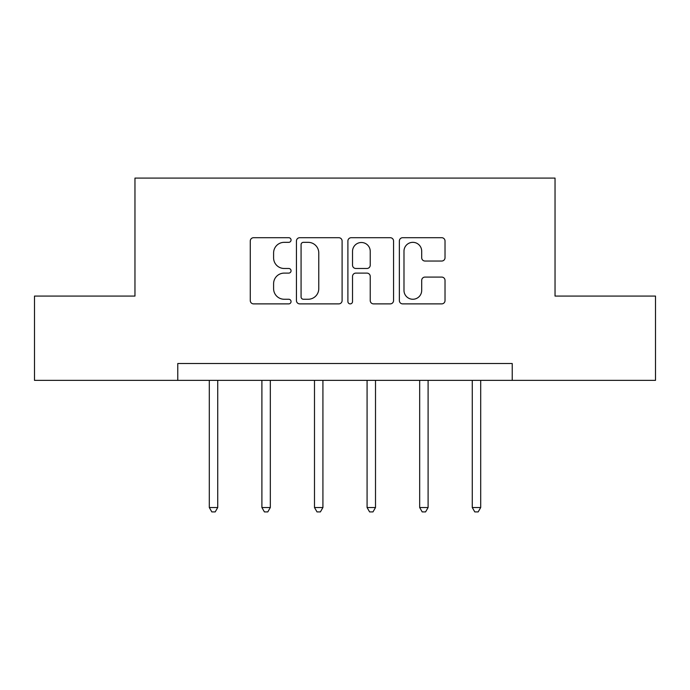 <?xml version="1.0" encoding="UTF-8"?>
<svg xmlns="http://www.w3.org/2000/svg" width="690" height="690" viewBox="0 0 690 690"><rect width="100%" height="100%" fill="white"/><g stroke="black" fill="none" stroke-linecap="round" stroke-linejoin="round"><path stroke-width="1.03" d="M291.059 240.025A2.32 2.32 0 0 0 288.748 237.705L253.584 237.705A3.312 3.312 0 0 0 250.272 241.017L250.272 300.581A3.312 3.312 0 0 0 253.584 303.885L288.748 303.885A2.32 2.32 0 0 0 291.059 301.573A2.32 2.32 0 0 0 288.748 299.253L284.194 299.253A10.591 10.591 0 0 1 273.602 288.67L273.602 283.702A10.591 10.591 0 0 1 284.194 273.111L288.748 273.111A2.32 2.32 0 0 0 291.059 270.799A2.32 2.32 0 0 0 288.748 268.479L284.194 268.479A10.591 10.591 0 0 1 273.602 257.887L273.602 252.928A10.591 10.591 0 0 1 284.194 242.337L288.748 242.337A2.32 2.32 0 0 0 291.059 240.025M441.712 261.036A3.312 3.312 0 0 0 445.024 257.724L445.024 241.017A3.312 3.312 0 0 0 441.712 237.705L402.667 237.705A3.312 3.312 0 0 0 399.355 241.017L399.355 300.581A3.312 3.312 0 0 0 402.667 303.885L441.712 303.885A3.312 3.312 0 0 0 445.024 300.581L445.024 280.39A3.312 3.312 0 0 0 441.712 277.087L424.997 277.087A3.312 3.312 0 0 0 421.694 280.39L421.694 290.404A8.849 8.849 0 0 1 412.836 299.253A8.849 8.849 0 0 1 403.986 290.404L403.986 251.186A8.849 8.849 0 0 1 412.836 242.337A8.849 8.849 0 0 1 421.694 251.186L421.694 257.724A3.312 3.312 0 0 0 424.997 261.036L441.712 261.036M177.779 380.363L34.5 380.363L34.5 296.079L134.964 296.079L134.964 178.089L555.036 178.089L555.036 296.079L655.5 296.079L655.5 380.363L512.221 380.363L512.221 363.509L177.779 363.509L177.779 380.363L512.221 380.363M342.102 241.017A3.312 3.312 0 0 0 338.799 237.705L299.745 237.705A3.312 3.312 0 0 0 296.441 241.017L296.441 300.581A3.312 3.312 0 0 0 299.745 303.885L338.799 303.885A3.312 3.312 0 0 0 342.102 300.581L342.102 241.017M351.201 237.705L390.255 237.705A3.312 3.312 0 0 1 393.559 241.017L393.559 300.581A3.312 3.312 0 0 1 390.255 303.885L373.54 303.885A3.312 3.312 0 0 1 370.237 300.581L370.237 276.423A3.312 3.312 0 0 0 366.925 273.111L355.842 273.111A3.312 3.312 0 0 0 352.53 276.423L352.53 301.573A2.32 2.32 0 0 1 350.21 303.885A2.32 2.32 0 0 1 347.898 301.573L347.898 241.017A3.312 3.312 0 0 1 351.201 237.705M303.384 242.337A2.32 2.32 0 0 0 301.073 244.657L301.073 296.942A2.32 2.32 0 0 0 303.384 299.253L308.189 299.253A10.591 10.591 0 0 0 318.771 288.67L318.771 252.928A10.591 10.591 0 0 0 308.189 242.337L303.384 242.337M370.237 251.358A8.849 8.849 0 0 0 361.379 242.501A8.849 8.849 0 0 0 352.53 251.358L352.53 265.167A3.312 3.312 0 0 0 355.842 268.479L366.925 268.479A3.312 3.312 0 0 0 370.237 265.167L370.237 251.358M209.303 380.363L209.303 507.53L217.73 507.53L217.73 380.363M217.73 507.53L215.202 511.911L211.83 511.911L209.303 507.53M261.898 380.363L261.898 507.53L270.325 507.53L270.325 380.363M270.325 507.53L267.798 511.911L264.425 511.911L261.898 507.53M314.493 380.363L314.493 507.53L322.92 507.53L322.92 380.363M322.92 507.53L320.393 511.911L317.021 511.911L314.493 507.53M367.08 380.363L367.08 507.53L375.507 507.53L375.507 380.363M375.507 507.53L372.98 511.911L369.607 511.911L367.08 507.53M419.675 380.363L419.675 507.53L428.102 507.53L428.102 380.363M428.102 507.53L425.575 511.911L422.202 511.911L419.675 507.53M472.27 380.363L472.27 507.53L480.697 507.53L480.697 380.363M480.697 507.53L478.17 511.911L474.798 511.911L472.27 507.53"/></g></svg>
